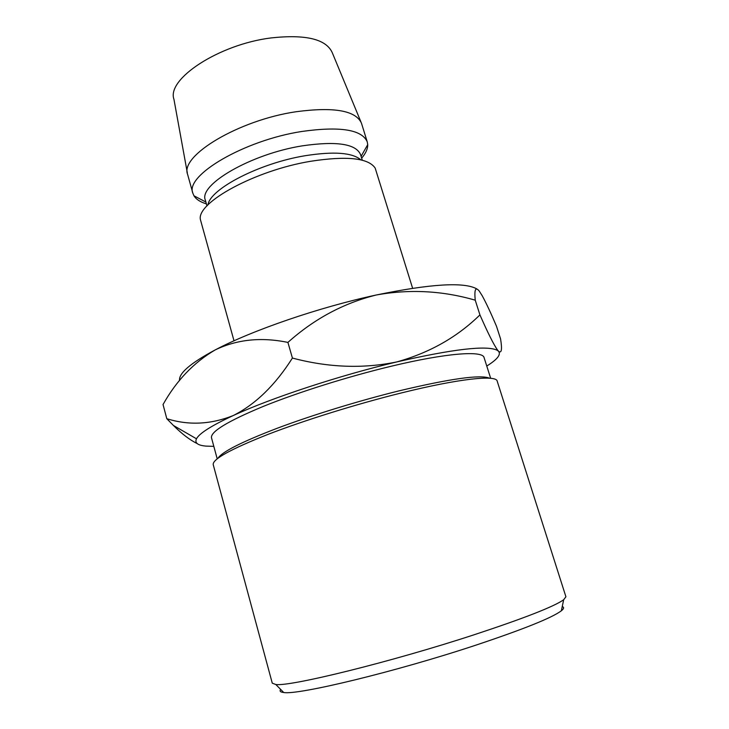 <?xml version="1.0" encoding="UTF-8"?>
<svg xmlns="http://www.w3.org/2000/svg" width="729" height="729" viewBox="0 0 729 729"><rect width="100%" height="100%" fill="white"/><g stroke="black" fill="none" stroke-linecap="round" stroke-linejoin="round"><path stroke-width="1.09" d="M562.241 606.574C564.292 607.266 564 608.679 561.348 610.793C551.981 617.809 523.422 629.282 475.673 645.22C395.601 671.783 297.468 695.366 283.718 692.495C280.346 692.158 279.335 691.138 280.683 689.434M272.272 683.182L275.772 684.476C289.386 686.937 391.336 661.932 474.752 634.558C524.443 618.165 554.086 606.555 563.681 599.739L565.914 596.759L497.169 381.067C496.194 374.752 459.006 378.606 401.524 392.904C356.754 403.984 304.485 420.269 267.762 434.475C230.546 449.228 212.367 459.288 213.223 464.646L272.272 683.182M218.062 458.131C222.154 451.78 241.891 441.81 277.275 428.233C311.994 415.175 358.522 400.868 398.708 390.944C450.294 378.643 480.584 374.396 489.569 378.223M490.672 378.315L484.074 357.584C482.771 350.376 446.522 352.936 391.227 366.231C348.216 376.519 298.243 392.248 263.205 406.436C227.676 421.234 210.444 431.696 211.501 437.801L217.196 458.805M234.009 340.808L200.384 219.511C196.548 202.626 255.068 170.404 310.764 161.264C346.849 155.724 368.318 157.993 375.171 168.071L412.614 288.247M207.947 204.913C209.879 189.021 259.378 163.178 305.223 155.705C333.946 151.213 352.508 152.607 360.91 159.888M206.963 205.933L205.359 200.193C198.288 184.82 250.94 153.974 302.271 145.855C336.406 140.907 355.825 143.795 360.527 154.521L362.286 160.216M206.389 203.874C200.293 202.024 196.147 199.336 193.96 195.791L192.857 193.231C184.719 175.607 243.851 140.387 301.833 131.466C340.161 126.108 361.967 129.589 367.261 141.9L367.726 144.652C367.799 148.816 365.776 153.318 361.657 158.175M192.857 193.231L187.59 174.34C179.835 155.806 238.392 120.249 295.928 111.756C333.864 106.698 355.706 110.507 361.456 123.174L367.261 141.9M187.335 172.901L173.939 99.29C166.412 79.142 218.773 44.387 271.133 37.917C305.77 34.181 326.155 39.102 332.269 52.688L360.891 121.816M476.693 288.848C464.018 281.804 430.557 283.854 376.31 294.99C319.42 307.182 251.897 330.419 215.101 349.966C190.378 363.224 178.532 373.43 179.562 380.593M486.762 366.04C497.278 359.497 501.206 354.567 498.545 351.269L497.433 349.902C493.597 344.398 487.765 332.725 479.937 314.901C457.147 337.199 429.381 352.891 396.649 361.958C363.069 368.883 328.314 367.58 292.411 358.057C275.234 385.176 255.487 404.349 233.171 415.585C210.699 424.506 188.565 425.536 166.795 418.692L163.041 404.54C176.327 380.757 193.677 362.568 215.101 349.966C236.943 339.404 261.21 336.889 287.909 342.411C314.19 318.883 343.651 303.082 376.31 294.99C409.561 288.966 442.53 290.698 475.235 300.184C474.196 289.595 475.536 286.552 479.254 291.062L482.261 295.828C486.252 303.155 491 313.306 496.504 326.273L500.586 338.967C502.272 349.546 501.588 353.647 498.545 351.269L497.242 350.275C486.781 345.136 453.247 349.027 396.649 361.958C339.504 375.444 270.969 398.08 233.171 415.585C211.556 425.618 199.327 433.354 196.484 438.794C194.525 442.913 197.668 445.346 205.915 446.102L213.825 446.367M166.795 418.692L173.42 425.463C181.995 433.983 189.895 440.006 197.112 443.524M479.937 314.901L475.235 300.184M292.411 358.057L287.909 342.411M283.718 692.495L275.772 684.476M205.87 202.024L193.96 195.791M361.092 156.343L367.726 144.652M196.484 438.794L173.42 425.463M561.348 610.793L563.681 599.739"/></g></svg>
